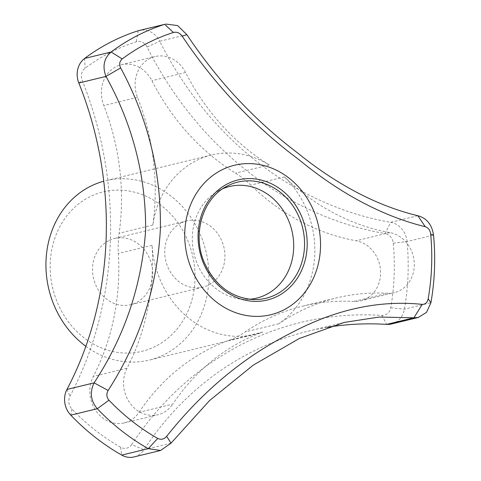 <?xml version="1.0" encoding="UTF-8"?>
<svg xmlns="http://www.w3.org/2000/svg" width="481" height="481" viewBox="0 0 481 481"><rect width="100%" height="100%" fill="white"/><g stroke="black" fill="none" stroke-linecap="round" stroke-linejoin="round"><path stroke-width="0.36" stroke-dasharray="2.4 1.8" d="M180.94 223.106A34.085 29.84 76.3 0 0 166.847 264.508A34.085 29.84 76.3 0 0 202.886 287.157A34.085 29.84 76.3 0 0 208.742 284.968A34.085 29.84 76.3 0 0 222.835 243.566A34.085 29.84 76.3 0 0 186.79 220.917A34.085 29.84 76.3 0 0 180.94 223.106M391.504 323.978A20.509 17.953 76.3 0 0 404.437 309.157A230.742 202.008 76.3 0 0 407.058 241.552A20.509 17.953 76.3 0 0 390.692 222.312L385.059 233.55A348.677 305.255 76.3 0 1 147.09 47.006A10.257 8.977 76.3 0 0 136.321 41.769A220.49 193.031 76.3 0 0 85.125 68.2A10.257 8.977 76.3 0 0 82.233 80.489A348.677 305.255 76.3 0 1 69.992 396.206A10.257 8.977 76.3 0 0 71.909 409.06A220.49 193.031 76.3 0 0 120.605 447.228A10.257 8.977 76.3 0 0 131.68 444.564L143.891 449.765A20.509 17.953 76.3 0 1 133.94 456.95M108.7 240.662A34.085 29.84 76.3 0 0 94.607 282.064A34.085 29.84 76.3 0 0 130.646 304.714A34.085 29.84 76.3 0 0 151.593 264.544A34.085 29.84 76.3 0 0 114.55 238.474A34.085 29.84 76.3 0 0 108.7 240.662M131.68 444.564A348.677 305.255 76.3 0 1 381.884 315.392A10.257 8.977 76.3 0 0 390.734 307.774A220.49 193.031 76.3 0 0 393.236 243.17A10.257 8.977 76.3 0 0 385.059 233.55M139.057 412.307A225.613 197.517 -103.7 0 1 229.052 340.247A92.298 80.802 76.3 0 0 245.082 331.974A225.613 197.517 -103.7 0 1 302.85 306.102A225.613 197.517 -103.7 0 1 353.751 301.467A30.766 26.936 76.3 0 0 360.696 300.835A30.766 26.936 76.3 0 0 380.489 270.178A30.766 26.936 76.3 0 0 356.108 240.765A225.613 197.517 -103.7 0 1 250.775 185.113A92.298 80.802 76.3 0 0 235.528 173.154A225.613 197.517 -103.7 0 1 151.912 80.694A30.766 26.936 76.3 0 0 121.284 64.755A30.766 26.936 76.3 0 0 103.806 105.525A225.613 197.517 -103.7 0 1 119.138 233.243A92.298 80.802 76.3 0 0 118.356 253.475A225.613 197.517 -103.7 0 1 93.302 376.443A30.766 26.936 76.3 0 0 95.611 410.359A30.766 26.936 76.3 0 0 124.248 422.901A30.766 26.936 76.3 0 0 139.057 412.307L172.769 404.118A225.613 197.517 -103.7 0 1 262.764 332.058A92.298 80.802 -103.7 0 1 255.164 334.361A92.298 80.802 -103.7 0 1 152.068 245.28A225.613 197.517 -103.7 0 1 127.014 368.248A30.766 26.936 76.3 0 0 129.323 402.17A30.766 26.936 76.3 0 0 157.96 414.712A30.766 26.936 76.3 0 0 172.769 404.118M186.838 238.426A82.041 71.825 76.3 0 0 61.502 223.695A82.041 71.825 76.3 0 0 119.456 352.651A82.041 71.825 76.3 0 0 186.838 238.426M85.865 346.296A92.298 80.802 76.3 0 0 149.212 360.107A92.298 80.802 76.3 0 0 199.687 233.111A92.298 80.802 76.3 0 0 105.622 180.736A92.298 80.802 76.3 0 0 103.746 181.217M152.068 245.28L118.356 253.475M262.764 332.058L229.052 340.247M387.464 293.278A30.766 26.936 76.3 0 0 394.408 292.646A30.766 26.936 76.3 0 0 414.201 261.989A30.766 26.936 76.3 0 0 389.82 232.576A225.613 197.517 -103.7 0 1 284.487 176.918A92.298 80.802 -103.7 0 1 305.639 207.365A92.298 80.802 -103.7 0 1 278.794 323.779A225.613 197.517 -103.7 0 1 336.562 297.913A225.613 197.517 -103.7 0 1 387.464 293.278L353.751 301.467M278.794 323.779L245.082 331.974M284.487 176.918L250.775 185.113M185.624 72.499A30.766 26.936 76.3 0 0 154.996 56.566A30.766 26.936 76.3 0 0 137.518 97.336A225.613 197.517 -103.7 0 1 152.85 225.048A92.298 80.802 -103.7 0 1 211.574 154.99A92.298 80.802 -103.7 0 1 269.24 164.965A225.613 197.517 -103.7 0 1 185.624 72.499L151.912 80.694M269.24 164.965L235.528 173.154M152.85 225.048L119.138 233.243M222.691 188.756A57.431 50.277 76.3 0 0 218.729 190.668A57.431 50.277 76.3 0 0 194.144 254.208A57.431 50.277 76.3 0 0 245.148 299.38A57.431 50.277 76.3 0 0 249.543 299.254M186.862 34.656L159.728 41.252A338.426 296.278 76.3 0 0 390.692 222.312L417.839 215.716M327.176 327.32A338.426 296.278 76.3 0 0 308.08 331.205A338.426 296.278 76.3 0 0 143.891 449.765L171.032 443.169M147.09 47.006L159.728 41.252A20.509 17.953 76.3 0 0 139.237 30.489M390.734 307.774L404.437 309.157L430.922 302.717M245.148 299.38L254.022 299.567A59.77 52.327 -103.7 0 1 204.99 264.358A59.77 52.327 -103.7 0 1 226.527 186.424L218.729 190.668M127.014 368.248L93.302 376.443M389.82 232.576L356.108 240.765M137.518 97.336L103.806 105.525M393.236 243.17L407.058 241.552L433.549 235.113M71.909 409.06L70.785 415.151M66.949 389.448L69.992 396.206M78.83 83.015L82.233 80.489M120.605 447.228L121.741 455.098M84.614 58.441L85.125 68.2M138.191 30.778L136.321 41.769M381.884 315.392L386.736 324.392M186.79 220.917L114.55 238.474M202.886 287.157L130.646 304.714M124.248 422.901L157.96 414.712M302.85 306.102L336.562 297.913M360.696 300.835L394.408 292.646M121.284 64.755L154.996 56.566M308.08 331.205L344.3 322.408M211.574 154.99L105.622 180.736M255.164 334.361L149.212 360.107"/><path stroke-width="0.72" d="M108.141 390.464C106.211 393.957 106.487 397.204 108.971 400.204L97.276 408.718C90.656 400.775 89.598 392.153 94.09 382.852L66.949 389.448A338.426 296.278 76.3 0 0 78.83 83.015L105.97 76.419L120.641 67.917C148.136 118.681 161.369 172.613 160.353 229.714C157.046 287.806 139.646 341.39 108.141 390.464L94.09 382.852C124.597 336.369 141.781 285.461 145.635 230.14C145.887 175.745 132.666 124.501 105.97 76.419C102.225 66.438 103.932 58.297 111.105 52.002A230.742 202.008 -103.7 0 1 164.682 24.345L173.461 32.467A220.755 193.266 76.3 0 0 122.198 58.935C119.51 61.297 118.993 64.292 120.641 67.917M108.971 400.204A220.755 193.266 76.3 0 0 157.72 438.425C161.081 440.007 164.057 439.315 166.654 436.333C202.591 391.113 244.047 356.668 291.029 332.996C335.335 309.439 379.082 299.897 422.27 304.371C425.318 304.437 427.284 302.579 428.18 298.797L430.922 302.717L426.569 312.307L418.446 317.43L413.882 317.797L379.112 317.051L344.3 322.408L299.302 338.504L253.319 365.085L209.584 400.523L171.032 443.169L160.618 450.469L148.232 448.665A230.742 202.008 -103.7 0 1 97.276 408.718L70.785 415.151A230.742 202.008 76.3 0 0 121.741 455.098A20.509 17.953 76.3 0 0 133.94 456.95L160.618 450.469M422.27 304.371L413.882 317.797L386.736 324.392A20.509 17.953 76.3 0 0 391.504 323.978L418.446 317.43M138.191 30.778L164.682 24.345L139.237 30.489A20.509 17.953 76.3 0 0 138.191 30.778A230.742 202.008 76.3 0 0 84.614 58.441A20.509 17.953 76.3 0 0 78.83 83.015M103.746 181.217A92.298 80.802 76.3 0 0 46.519 253.89A92.298 80.802 76.3 0 0 85.865 346.296M249.543 299.254A57.431 50.277 76.3 0 0 287.969 219.12A57.431 50.277 76.3 0 0 222.691 188.756M165.729 24.05L177.609 25.565L186.868 34.65C217.689 80.886 254.467 120.214 297.21 152.633C337.175 184.963 377.387 205.988 417.839 215.716L425.276 226.737C382.533 216.173 340.241 193.675 298.4 159.241C253.427 125.685 214.682 84.656 182.167 36.159C179.822 32.9 176.918 31.668 173.461 32.467M386.736 324.392A338.426 296.278 76.3 0 0 327.176 327.32M312.854 208.898A76.912 67.334 76.3 0 0 211.532 176.455A76.912 67.334 76.3 0 0 206.295 292.562A76.912 67.334 76.3 0 0 293.729 303.535A76.912 67.334 76.3 0 0 312.854 208.898M417.839 215.716C426.695 218.115 431.932 224.579 433.543 235.113A230.742 202.008 -103.7 0 1 430.922 302.717M433.543 235.113L430.687 234.115C430.098 230.146 428.3 227.687 425.276 226.737M428.18 298.797A220.755 193.266 76.3 0 0 430.687 234.115M186.868 34.656L182.167 36.159M166.654 436.333L171.032 443.169M157.72 438.425L148.232 448.665L121.741 455.098M84.614 58.441L111.111 52.002L122.198 58.935M66.949 389.448A20.509 17.953 76.3 0 0 70.785 415.151M204.239 264.977A61.802 54.106 -103.7 0 1 254.996 178.926A61.802 54.106 -103.7 0 1 298.659 276.076A61.802 54.106 -103.7 0 1 204.239 264.977M226.527 186.424A59.77 52.327 -103.7 0 1 298.587 216.035A59.77 52.327 -103.7 0 1 254.022 299.567C232.383 298.16 216.095 286.429 205.146 264.37C191.805 236.76 201.437 199.296 226.527 186.424"/></g></svg>
